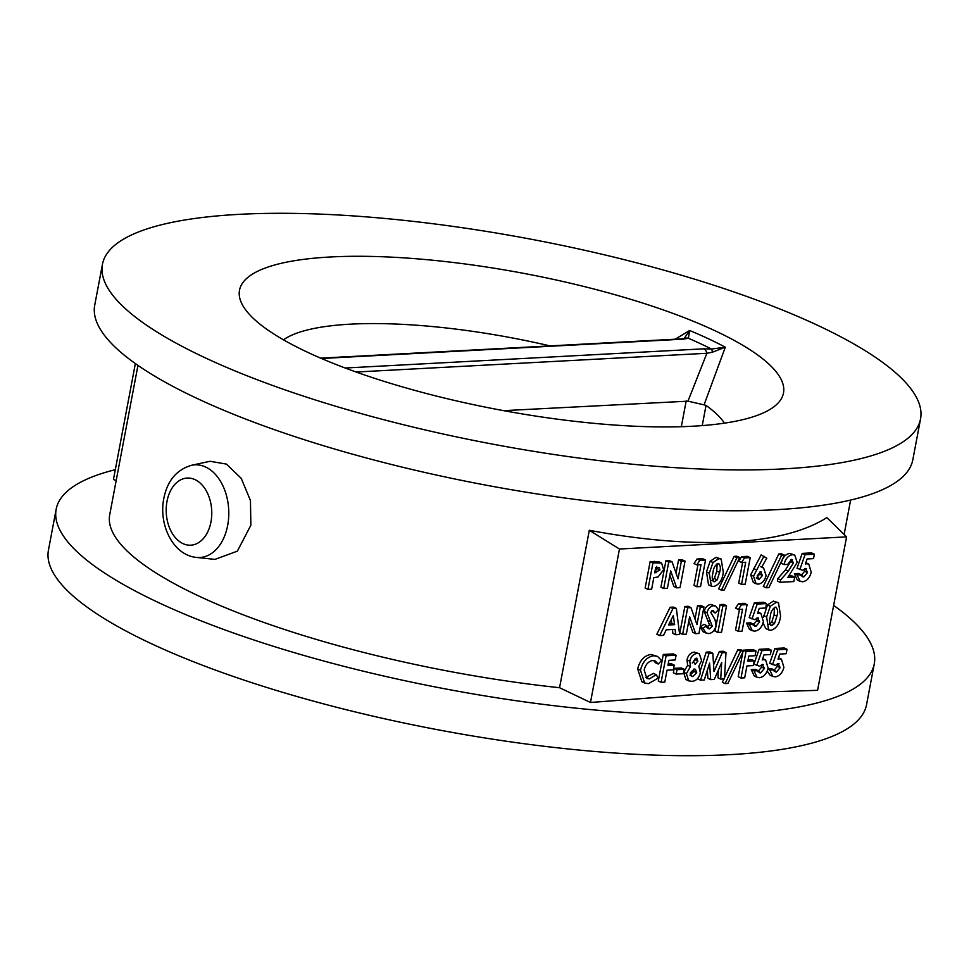 <?xml version="1.0" encoding="UTF-8"?>
<svg xmlns="http://www.w3.org/2000/svg" width="969" height="969" viewBox="0 0 969 969"><rect width="100%" height="100%" fill="white"/><g stroke="black" fill="none" stroke-linecap="round" stroke-linejoin="round"><path stroke-width="1.45" d="M250.85 525.259L250.462 500.537L241.22 478.335L226.371 464.09L210.043 461.28L191.487 465.29A46.403 31.408 86.9 0 1 227.679 525.355A46.403 31.408 86.9 0 1 196.416 557.417L214.948 559.392L237.369 551.143L250.85 525.259M833.643 605.407A416.282 104.24 -169.3 0 1 874.268 663.862A416.282 104.24 -169.3 0 1 737.385 713.838A416.282 104.24 -169.3 0 1 288.738 650.998A416.282 104.24 -169.3 0 1 56.166 509.27A416.282 104.24 -169.3 0 1 115.311 469.686M874.268 663.862L866.552 704.681A416.282 104.24 -169.3 0 1 729.669 754.657A416.282 104.24 -169.3 0 1 281.022 691.83A416.282 104.24 -169.3 0 1 48.45 550.101L56.166 509.27M920.55 418.899L912.834 459.73A416.282 104.24 -169.3 0 1 775.963 509.706A416.282 104.24 -169.3 0 1 327.316 446.866A416.282 104.24 -169.3 0 1 94.732 305.138L102.448 264.319A416.282 104.24 -169.3 0 1 239.331 214.343A416.282 104.24 -169.3 0 1 687.978 277.17A416.282 104.24 -169.3 0 1 920.55 418.899A416.282 104.24 -169.3 0 1 783.679 468.875A416.282 104.24 -169.3 0 1 335.032 406.047A416.282 104.24 -169.3 0 1 102.448 264.319M692.484 426.239A276.807 69.32 -169.3 0 1 421.261 392.142A276.807 69.32 -169.3 0 1 243.049 305.974A276.807 69.32 -169.3 0 1 330.514 256.979A276.807 69.32 -169.3 0 1 654.596 306.943A276.807 69.32 -169.3 0 1 774.449 406.374A276.807 69.32 -169.3 0 1 692.484 426.239M283.493 339.84A230.67 57.765 -169.3 0 1 350.657 324.155A230.67 57.765 -169.3 0 1 550.004 345.897M337.515 357.258A230.67 57.765 -169.3 0 1 344.479 356.822A230.67 57.765 -169.3 0 1 351.723 356.507M817.594 690.34L704.524 693.804L590.472 702.489L619.47 549.023L846.591 536.874L817.594 690.34M846.591 536.874L826.823 517.603C805.021 531.496 773.31 539.612 731.692 541.937C689.831 544.069 642.374 540.193 589.309 530.297L619.47 549.023M779.342 658.799L781.426 659.162L783.897 667.266C782.528 672.849 779.657 676.059 775.297 676.871L772.802 676.435L769.834 670.088L774.037 669.858L776.399 672.086L780.178 667.629L778.155 663.583L775.418 665.4L769.689 663.341L774.885 648.479L784.224 647.982L787.022 649.291L786.186 653.724L779.766 654.063L778.022 659.126L779.342 658.799L778.301 658.314M778.482 657.794L781.426 659.162M772.802 676.435L770.004 675.114L767.218 671.129M767.993 668.719L771.227 668.549L774.037 669.858M773.601 670.778L777.38 666.321L777.32 663.801M763.572 659.647L765.655 660.01L768.126 668.113C766.758 673.697 763.887 676.895 759.526 677.706L757.031 677.27L754.052 670.936L758.267 670.705L760.629 672.934L764.408 668.477L762.385 664.419L759.648 666.248L753.918 664.177L759.115 649.327L768.453 648.83L771.251 650.138L770.416 654.559L763.996 654.911L762.252 659.962L763.572 659.647L762.53 659.162M762.712 658.629L765.655 660.01M757.031 677.27L754.233 675.962L751.254 669.615L755.457 669.397L758.267 670.705M757.819 671.626L761.598 667.156L761.549 664.649M741.006 678.021L746.021 651.495L756.014 650.95L755.105 655.722L748.807 656.061L747.838 661.161L754.148 660.822L753.24 665.582L746.942 665.921L744.689 677.828L741.006 678.021L738.196 676.713L742.86 652.076M743.09 650.817L743.211 650.175L753.204 649.642L756.014 650.95M748.116 659.683L751.338 659.514L754.148 660.822M725.127 683.593L740.595 651.107L743.393 650.962L727.913 683.436L725.127 683.593L722.317 682.273L723.904 678.942M724.521 677.658L737.797 649.799L740.582 649.642L743.393 650.962M700.526 680.19L709.005 653.469L712.821 653.263L714.008 671.529L722.208 652.767L725.999 652.561L724.449 678.918L720.718 679.112L721.699 662.469L714.274 679.451L710.677 679.644L709.611 663.111L704.257 679.996L700.526 680.19L697.716 678.881L697.946 678.179M700.514 670.063L706.195 652.161L710.011 651.955L712.821 653.263M713.572 664.795L719.41 651.447L723.189 651.253L725.999 652.561M720.718 679.112L717.92 677.803L718.368 670.088M710.677 679.644L707.879 678.336L707.346 670.233M688.693 680.868L685.895 679.548L683.617 672.28L687.663 665.267L686.997 659.877C688.196 655.165 690.643 652.573 694.349 652.113L699.315 653.796L701.617 660.628L698.843 666.139L700.357 672.849C698.915 678.203 696.105 681.037 691.902 681.328L688.693 680.868L686.415 673.588L690.473 666.587L689.807 661.185C691.006 656.473 693.453 653.893 697.159 653.433L699.315 653.796M673.37 672.777L674.206 668.344L681.304 667.968L684.114 669.276L683.278 673.709L676.18 674.085L673.37 672.777M674.23 665.097L673.334 669.858L667.023 670.197L664.782 682.103L661.1 682.297L658.29 680.989L663.305 654.45L673.298 653.918L676.096 655.226L675.199 659.986L668.889 660.325L667.932 665.437L674.23 665.097L671.432 663.777L668.21 663.959M643.307 682.176L641.805 681.679L637.675 668.913C639.806 660.374 644.252 655.541 651.011 654.438L657.6 656.473L661.561 660.567L658.23 664.044L655.432 662.735L653.76 660.543M645.633 677.549L653.409 673.382L656.219 674.703L658.169 678.118L648.479 683.642L644.615 682.988L640.485 670.221L637.675 668.913M763.499 617.289L767.472 604.971L773.383 601.083L778.495 602.779L780.578 615.969C779.766 623.636 776.581 628.396 771.021 630.286L768.635 629.886L766.6 616.962L770.282 606.279L776.181 602.391L778.495 602.779M768.635 629.886L765.825 628.578L763.063 622.922M758.836 613.086L760.919 613.45L763.39 621.553C762.022 627.137 759.163 630.334 754.79 631.146L752.307 630.71L749.328 624.375L753.531 624.145L755.893 626.374L759.672 621.916L757.661 617.859L754.912 619.688L749.182 617.616L754.379 602.766L763.717 602.27L766.527 603.578L765.692 607.999L759.272 608.35L757.516 613.401L758.836 613.086L757.794 612.602M757.976 612.069L760.919 613.45M752.307 630.71L749.497 629.402L746.518 623.055L750.721 622.837L753.531 624.145M753.095 625.066L756.874 620.596L756.813 618.089M738.378 631.352L742.557 609.235L738.354 609.465L735.544 608.157L738.572 603.614L744.265 603.312L747.075 604.62L742.06 631.158L738.378 631.352L735.568 630.044L739.468 609.404M715.061 631.134L720.076 604.595L723.758 604.402L726.568 605.722L721.554 632.248L717.872 632.454L715.061 631.134M706.667 627.549L709.478 624.908L704.221 611.439C705.347 607.248 707.564 604.91 710.871 604.426L715.631 606.097L718.538 609.658L715.17 613.062L711.936 610.724M715.17 613.062L712.736 610.494L710.749 612.323L715.049 619.772L716.018 625.744C714.771 630.565 712.239 633.193 708.436 633.629L703.228 631.897L700.236 627.016L703.942 624.327L706.752 625.635L709.465 628.857L707.83 628.094M695.609 633.641L689.625 616.732L686.331 634.138L682.648 634.332L679.838 633.023L684.853 606.485L688.172 606.303L690.982 607.624L696.977 624.581L700.284 607.127L697.474 605.807L701.156 605.613L703.966 606.921L698.952 633.46L695.609 633.641L692.799 632.333L688.802 621.044M694.991 618.961L697.474 605.807M659.647 635.567L656.849 634.247L670.136 607.272L673.552 607.091L676.362 608.399L679.632 634.501L675.696 634.707L675.127 629.353L666.2 629.826L663.571 635.349L659.647 635.567L672.946 608.58L676.362 608.399M675.696 634.707L672.886 633.399L672.474 629.487M806.68 563.716L808.764 564.079L811.223 572.182C809.866 577.766 806.995 580.964 802.623 581.775L800.14 581.339L797.16 575.005L801.363 574.774L803.737 577.003L807.516 572.546L805.493 568.488L802.756 570.317L797.027 568.246L802.223 553.396L811.55 552.899L814.36 554.207L813.524 558.628L807.104 558.98L805.36 564.031L806.68 563.716L805.639 563.231M805.82 562.698L808.764 564.079M800.14 581.339L797.33 580.031L794.362 573.684L798.565 573.466L801.363 574.774M800.927 575.695L804.706 571.226L804.658 568.718M794.677 577.149L793.841 581.57L780.166 582.308L780.626 579.898L788.281 571.201L793.466 562.856L791.455 559.476L787.724 564.394L784.042 564.588L781.232 563.28C782.516 557.526 785.35 554.232 789.759 553.384L794.737 555.067L797.221 562.335L787.773 577.524L794.677 577.149L791.867 575.84L789.045 575.986M780.166 582.308L777.368 580.988L777.816 578.578L785.471 569.893L790.668 561.548L790.643 559.67M763.318 586.463L778.797 553.977L781.583 553.82L784.393 555.14L768.914 587.626L766.128 587.771L763.318 586.463M756.135 583.774L753.325 582.466L750.672 574.883L761.137 554.922L766.794 558.192L761.501 567.471L763.572 567.846L766.091 575.55C764.82 580.588 762.203 583.447 758.255 584.15L756.135 583.774L753.482 576.192L763.935 556.23M741.527 584.368L745.706 562.262L741.503 562.48L738.693 561.172L741.733 556.63L747.414 556.327L750.224 557.635L745.209 584.174L741.527 584.368L738.729 583.059L742.617 562.42M718.635 588.849L734.114 556.363L736.9 556.218L739.71 557.526L724.231 590.012L721.445 590.157L718.635 588.849M711.331 586.136L708.521 584.828L706.486 571.904L710.168 561.221L716.067 557.332L721.19 559.04L723.274 572.231C722.462 579.886 719.277 584.658 713.717 586.536L711.331 586.136L709.284 573.224L712.978 562.529L718.877 558.641L721.19 559.04M696.844 586.766L701.023 564.648L696.82 564.866L694.01 563.558L697.038 559.016L702.731 558.713L705.541 560.034L700.526 586.56L696.844 586.766L694.034 585.446L697.934 564.818M676.677 587.844L670.693 570.923L667.399 588.34L663.717 588.534L660.919 587.226L665.933 560.688L669.24 560.506L672.05 561.814L678.058 578.784L681.352 561.317L678.542 560.009L682.224 559.816L685.035 561.124L680.02 587.662L676.677 587.844L673.879 586.524L669.882 575.235M676.059 573.163L678.542 560.009M647.946 589.382L645.148 588.062L650.163 561.523L658.787 561.766L661.585 563.074L663.632 569.736L658.072 576.979L653.821 577.609L651.628 589.176L647.946 589.382L652.961 562.844L661.585 563.074M135.357 363.593L113.47 479.437L116.171 480.648M589.309 530.297L559.561 687.711A362.648 90.807 -169.3 0 1 109.715 514.769L137.949 365.398M559.561 687.711L590.472 702.489M503.626 410.65L687.978 401.166L706.873 353.273A6.432 4.361 -93.1 0 0 703.869 348.828L711.452 349.046L725.321 347.205L704.051 404.86L706.038 405.417A230.67 57.765 -169.3 0 1 724.424 423.15M675.187 339.198L689.625 330.502L688.39 338.266L683.181 339.162A6.432 4.361 -93.1 0 0 681.679 338.859L684.708 338.472A6.432 5.862 -113.8 0 1 688.39 338.266A260.104 65.129 10.7 0 1 711.452 349.046A6.432 1.999 -84.1 0 1 712.348 352.231L706.873 353.273L356.144 372.023M658.859 567.471L655.747 567.41L654.717 572.849L659.95 569.917L659.162 567.58M652.961 562.844L650.163 561.523M655.02 571.213L657.152 568.609L656.607 566.417M659.95 569.917L657.152 568.609M663.717 588.534L668.731 561.996L665.933 560.688M681.352 561.317L685.035 561.124M668.731 561.996L672.05 561.814M696.82 564.866L699.848 560.336L697.038 559.016M699.848 560.336L705.541 560.034M718.065 563.401C714.94 565.242 713.245 568.476 712.954 573.079C711.621 577.476 712.167 580.37 714.601 581.775L717.193 579.825L719.592 572.425C720.96 567.943 720.451 564.939 718.065 563.401L718.877 563.546M713.741 581.618L713.075 581.061M712.978 562.529L710.168 561.221M718.877 558.641L716.067 557.332M709.284 573.224L706.486 571.904M719.592 572.425L716.781 571.104L717.145 563.631M711.791 580.455L714.383 578.517L716.781 571.104M717.193 579.825L714.383 578.517M721.445 590.157L736.912 557.672L734.114 556.363M736.912 557.672L739.71 557.526M741.503 562.48L744.531 557.938L741.733 556.63M744.531 557.938L750.224 557.635M760.483 571.904L757.213 575.768L759.09 579.389L762.47 575.477L760.483 571.904L761.38 572.061M758.315 579.256L757.697 578.747M756.232 569.76L753.422 568.44M753.482 576.192L750.672 574.883M762.47 575.477L759.66 574.169L759.623 572.122M756.28 578.081L759.66 574.169M766.128 587.771L781.608 555.285L778.797 553.977M781.608 555.285L784.393 555.14M793.466 562.856L790.668 561.548M792.424 559.634L791.455 559.476M780.626 579.898L777.816 578.578M784.042 564.588C785.314 558.847 788.16 555.552 792.569 554.704L789.759 553.384M792.569 554.704L794.737 555.067M799.837 569.566L805.021 554.704L802.223 553.396M807.516 572.546L804.706 571.226M806.39 568.646L805.493 568.488M802.732 576.834L801.92 576.155M797.16 575.005L794.362 573.684M805.021 554.704L814.36 554.207M674.642 624.654L673.31 615.606L668.489 624.993L674.642 624.654L671.832 623.346L671.275 619.566M672.946 608.58L670.136 607.272M669.264 623.479L671.832 623.346M682.648 634.332L687.663 607.793L684.853 606.485M700.284 607.127L703.966 606.921M687.663 607.793L690.982 607.624M708.593 628.699L709.465 628.857L712.288 626.216L707.019 612.747C708.157 608.568 710.374 606.231 713.681 605.734L710.871 604.426M713.681 605.734L715.631 606.097M707.019 612.747L704.221 611.439M712.288 626.216L709.478 624.908M706.038 633.217L703.046 628.324L700.236 627.016M703.046 628.324L706.752 625.635M713.487 610.64L712.736 610.494M717.872 632.454L722.886 605.916L720.076 604.595M722.886 605.916L726.568 605.722M738.354 609.465L741.382 604.922L738.572 603.614M741.382 604.922L747.075 604.62M751.992 618.937L757.189 604.075L754.379 602.766M759.672 621.916L756.874 620.596M758.545 618.016L757.661 617.859M754.887 626.204L754.088 625.526M749.328 624.375L746.518 623.055M757.189 604.075L766.527 603.578M775.37 607.151C772.257 608.992 770.549 612.226 770.27 616.829C768.926 621.226 769.471 624.121 771.905 625.526L774.497 623.576L776.896 616.175C778.264 611.693 777.756 608.689 775.37 607.151L776.181 607.297M771.045 625.368L770.379 624.811M770.282 606.279L767.472 604.971M776.181 602.391L773.383 601.083M766.6 616.962L763.79 615.654M776.896 616.175L774.086 614.855L774.449 607.381M769.095 624.206L771.687 622.268L774.086 614.855M774.497 623.576L771.687 622.268M640.485 670.221C642.617 661.682 647.062 656.861 653.809 655.747L651.011 654.438M653.809 655.747L657.6 656.473M658.23 664.044L655.274 660.979L652.767 660.519C648.406 661.282 645.536 664.443 644.167 670.015L646.892 678.445L649.363 678.881L646.565 677.573M649.363 678.881L656.219 674.703M661.1 682.297L666.115 655.759L663.305 654.45M666.115 655.759L676.096 655.226M676.18 674.085L677.016 669.664L674.206 668.344M677.016 669.664L684.114 669.276M696.166 658.193L693.416 661.33L695.076 664.322L697.898 661.052L696.166 658.193L697.026 658.339M694.228 669.082L690.182 672.958L691.406 676.326L692.762 676.568L696.735 672.716L695.451 669.288L694.228 669.082M697.159 653.433L694.349 652.113M689.807 661.185L686.997 659.877M690.473 666.587L687.663 665.267M686.415 673.588L683.617 672.28M697.898 661.052L695.088 659.744L695.161 658.52M692.266 663.002L695.088 659.744M696.735 672.716L693.925 671.408L693.743 669.131M692.762 676.568L690.534 675.514M689.964 675.248L693.925 671.408M709.005 653.469L706.195 652.161M722.208 652.767L719.41 651.447M740.595 651.107L737.797 649.799M746.021 651.495L743.211 650.175M756.728 665.497L761.925 650.635L759.115 649.327M764.408 668.477L761.598 667.156M763.281 664.577L762.385 664.419M759.623 672.765L758.824 672.086M754.052 670.936L751.254 669.615M761.925 650.635L771.251 650.138M772.499 664.649L777.695 649.799L774.885 648.479M780.178 667.629L777.38 666.321M779.052 663.741L778.155 663.583M775.394 671.917L774.594 671.251M769.834 670.088L767.884 669.179M777.695 649.799L787.022 649.291M687.978 401.166L704.051 404.86M683.872 338.92L689.625 330.502A270.024 67.612 -169.3 0 1 725.321 347.205L712.348 352.231M210.963 521.891A33.612 22.759 -93.1 0 0 195.023 479.643A33.612 22.759 -93.1 0 0 167.007 501.336A33.612 22.759 -93.1 0 0 182.947 543.597A33.612 22.759 -93.1 0 0 210.963 521.891M706.038 405.417L702.234 425.597M681.328 426.699L686.209 400.887M683.181 339.162L321.49 358.506M345.194 368.014L703.869 348.828M657.067 562.614L654.269 561.305M656.013 572.776L654.838 572.231M788.281 571.201L785.471 569.893M710.434 621.783L707.624 620.475M191.487 465.29C176.515 469.783 167.298 480.842 163.822 498.441C158.48 524.314 172.736 555.104 196.416 557.417M850.625 500.065L844.12 534.464M760.762 566.538L763.572 567.846M641.805 681.679L644.615 682.988M320.691 358.155L681.679 338.859"/></g></svg>
